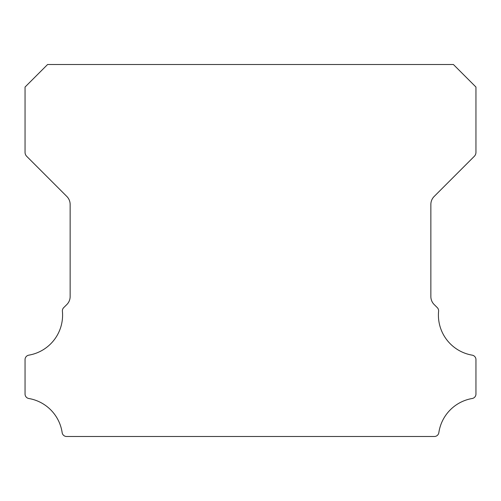 <?xml version="1.0" encoding="UTF-8"?>
<svg xmlns="http://www.w3.org/2000/svg" width="501" height="501" viewBox="0 0 501 501"><rect width="100%" height="100%" fill="white"/><g stroke="black" fill="none" stroke-linecap="round" stroke-linejoin="round"><path stroke-width="0.75" d="M472.199 355.159A40.625 40.625 0 0 1 438.594 311.259A4.509 4.509 0 0 0 437.285 307.633L434.148 304.52A11.272 11.272 0 0 1 430.86 296.561L430.86 204.439A11.272 11.272 0 0 1 434.16 196.473L474.297 156.325A5.636 5.636 0 0 0 475.95 152.342L475.95 87.049L453.405 64.504L47.595 64.504L25.05 87.049L25.05 152.342A5.636 5.636 0 0 0 26.703 156.325L66.84 196.473A11.272 11.272 0 0 1 70.14 204.439L70.14 296.561A11.272 11.272 0 0 1 66.852 304.52L63.715 307.633A4.509 4.509 0 0 0 62.406 311.259A40.625 40.625 0 0 1 28.801 355.159A4.509 4.509 0 0 0 25.05 359.605L25.05 394.055A4.509 4.509 0 0 0 28.801 398.502A40.625 40.625 0 0 1 62.155 432.645A4.509 4.509 0 0 0 66.614 436.496L434.386 436.496A4.509 4.509 0 0 0 438.845 432.645A40.625 40.625 0 0 1 472.199 398.502A4.509 4.509 0 0 0 475.95 394.055L475.95 359.605A4.509 4.509 0 0 0 472.199 355.159"/></g></svg>
